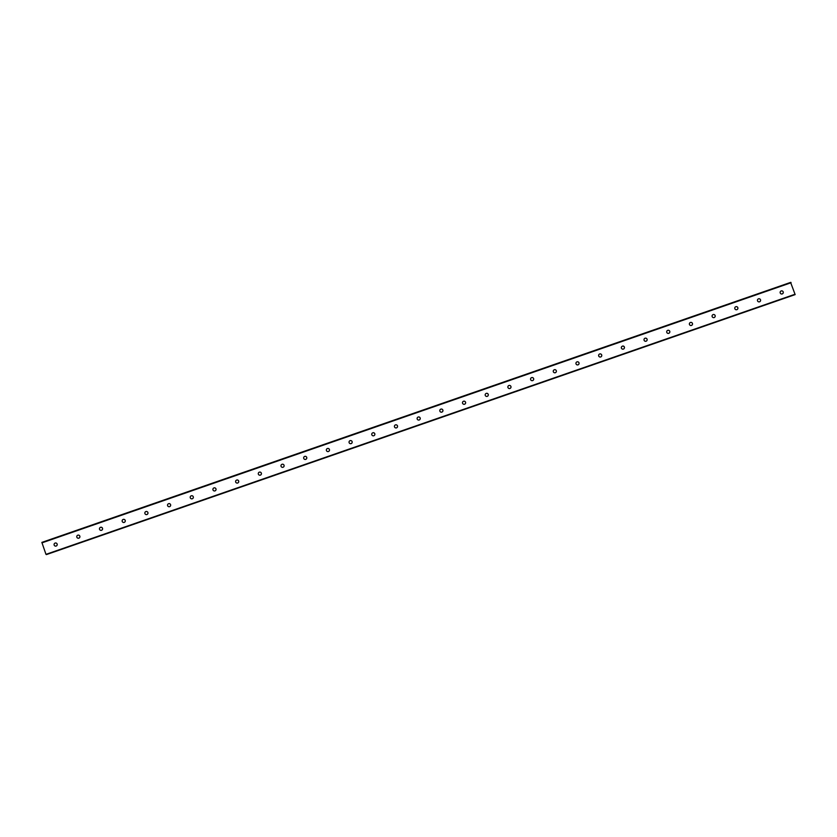 <?xml version="1.0" encoding="UTF-8"?>
<svg xmlns="http://www.w3.org/2000/svg" width="837" height="837" viewBox="0 0 837 837"><rect width="100%" height="100%" fill="white"/><g stroke="black" fill="none" stroke-linecap="round" stroke-linejoin="round"><path stroke-width="1.26" d="M781.622 290.857A1.58 1.58 -92.9 0 1 783.181 291.914A1.58 1.58 -92.9 0 1 781.779 294.007M783.202 291.914A1.58 1.58 -92.9 0 1 781.789 294.007A1.58 1.58 -92.9 0 1 780.136 292.511A1.58 1.58 -92.9 0 1 783.202 291.914M758.929 298.736A1.58 1.58 -92.9 0 1 760.488 299.792A1.58 1.58 -92.9 0 1 759.096 301.885A1.58 1.58 -92.9 0 1 757.443 300.389A1.58 1.58 -92.9 0 1 760.509 299.792A1.58 1.58 -92.9 0 1 759.107 301.885M736.236 306.614A1.58 1.58 -92.9 0 1 737.795 307.671A1.58 1.58 -92.9 0 1 736.403 309.763A1.58 1.58 -92.9 0 1 734.76 308.267A1.58 1.58 -92.9 0 1 737.826 307.671A1.58 1.58 -92.9 0 1 736.414 309.763M713.553 314.492A1.58 1.58 -92.9 0 1 715.112 315.549A1.58 1.58 -92.9 0 1 713.71 317.642A1.58 1.58 -92.9 0 1 712.067 316.145A1.58 1.58 -92.9 0 1 715.133 315.549A1.58 1.58 -92.9 0 1 713.72 317.642M690.86 322.371A1.58 1.58 -92.9 0 1 692.419 323.427A1.58 1.58 -92.9 0 1 691.027 325.53A1.58 1.58 -92.9 0 1 689.374 324.024A1.58 1.58 -92.9 0 1 692.44 323.427A1.58 1.58 -92.9 0 1 691.038 325.52M668.177 330.249A1.58 1.58 -92.9 0 1 669.726 331.316A1.58 1.58 -92.9 0 1 668.334 333.408A1.58 1.58 -92.9 0 1 666.691 331.912A1.58 1.58 -92.9 0 1 669.757 331.306A1.58 1.58 -92.9 0 1 668.344 333.398M645.484 338.127A1.58 1.58 -92.9 0 1 647.043 339.194A1.58 1.58 -92.9 0 1 645.641 341.287A1.58 1.58 -92.9 0 1 643.998 339.791A1.58 1.58 -92.9 0 1 647.064 339.184A1.58 1.58 -92.9 0 1 645.651 341.287M622.801 346.005A1.58 1.58 -92.9 0 1 624.371 347.062A1.58 1.58 -92.9 0 1 622.969 349.165A1.58 1.58 -92.9 0 1 621.316 347.669A1.58 1.58 -92.9 0 1 624.35 347.073A1.58 1.58 -92.9 0 1 622.958 349.165M600.108 353.884A1.58 1.58 -92.9 0 1 601.667 354.951A1.58 1.58 -92.9 0 1 600.265 357.043A1.58 1.58 -92.9 0 1 598.622 355.547A1.58 1.58 -92.9 0 1 601.688 354.94A1.58 1.58 -92.9 0 1 600.275 357.043M577.415 361.762A1.58 1.58 -92.9 0 1 578.974 362.829A1.58 1.58 -92.9 0 1 577.572 364.922A1.58 1.58 -92.9 0 1 575.929 363.425A1.58 1.58 -92.9 0 1 578.995 362.829A1.58 1.58 -92.9 0 1 577.582 364.922M554.722 369.64A1.58 1.58 -92.9 0 1 556.281 370.707A1.58 1.58 -92.9 0 1 554.889 372.8A1.58 1.58 -92.9 0 1 553.247 371.304A1.58 1.58 -92.9 0 1 556.302 370.707A1.58 1.58 -92.9 0 1 554.9 372.8M532.039 377.518A1.58 1.58 -92.9 0 1 533.598 378.586A1.58 1.58 -92.9 0 1 532.196 380.678M533.619 378.586A1.58 1.58 -92.9 0 1 532.206 380.678A1.58 1.58 -92.9 0 1 530.553 379.182A1.58 1.58 -92.9 0 1 533.619 378.586M509.346 385.397A1.58 1.58 -92.9 0 1 510.905 386.464A1.58 1.58 -92.9 0 1 509.503 388.556A1.58 1.58 -92.9 0 1 507.86 387.06A1.58 1.58 -92.9 0 1 510.926 386.464A1.58 1.58 -92.9 0 1 509.513 388.556M486.653 393.275A1.58 1.58 -92.9 0 1 488.212 394.342A1.58 1.58 -92.9 0 1 486.82 396.435A1.58 1.58 -92.9 0 1 485.178 394.938A1.58 1.58 -92.9 0 1 488.233 394.342A1.58 1.58 -92.9 0 1 486.831 396.435M463.97 401.153A1.58 1.58 -92.9 0 1 465.529 402.22A1.58 1.58 -92.9 0 1 464.127 404.313A1.58 1.58 -92.9 0 1 462.484 402.817A1.58 1.58 -92.9 0 1 465.55 402.22A1.58 1.58 -92.9 0 1 464.137 404.313M441.277 409.031A1.58 1.58 -92.9 0 1 442.836 410.099A1.58 1.58 -92.9 0 1 441.434 412.191M442.857 410.099A1.58 1.58 -92.9 0 1 441.455 412.191A1.58 1.58 -92.9 0 1 439.791 410.695A1.58 1.58 -92.9 0 1 442.857 410.099M418.584 416.92A1.58 1.58 -92.9 0 1 420.143 417.977A1.58 1.58 -92.9 0 1 418.751 420.069A1.58 1.58 -92.9 0 1 417.108 418.573A1.58 1.58 -92.9 0 1 420.164 417.977A1.58 1.58 -92.9 0 1 418.762 420.069M395.901 424.798A1.58 1.58 -92.9 0 1 397.46 425.855A1.58 1.58 -92.9 0 1 396.058 427.948A1.58 1.58 -92.9 0 1 394.415 426.452A1.58 1.58 -92.9 0 1 397.481 425.855A1.58 1.58 -92.9 0 1 396.068 427.948M373.218 432.677A1.58 1.58 -92.9 0 1 374.788 433.733A1.58 1.58 -92.9 0 1 373.386 435.826A1.58 1.58 -92.9 0 1 371.722 434.33A1.58 1.58 -92.9 0 1 374.767 433.733A1.58 1.58 -92.9 0 1 373.375 435.826M350.515 440.555A1.58 1.58 -92.9 0 1 352.074 441.612A1.58 1.58 -92.9 0 1 350.682 443.704A1.58 1.58 -92.9 0 1 349.039 442.208A1.58 1.58 -92.9 0 1 352.105 441.612A1.58 1.58 -92.9 0 1 350.693 443.704M327.832 448.433A1.58 1.58 -92.9 0 1 329.391 449.49A1.58 1.58 -92.9 0 1 327.989 451.582A1.58 1.58 -92.9 0 1 326.346 450.086A1.58 1.58 -92.9 0 1 329.412 449.49A1.58 1.58 -92.9 0 1 327.999 451.582M305.139 456.311A1.58 1.58 -92.9 0 1 306.698 457.368A1.58 1.58 -92.9 0 1 305.306 459.461A1.58 1.58 -92.9 0 1 303.653 457.965A1.58 1.58 -92.9 0 1 306.719 457.368A1.58 1.58 -92.9 0 1 305.317 459.461M282.456 464.19A1.58 1.58 -92.9 0 1 284.015 465.246A1.58 1.58 -92.9 0 1 282.613 467.339M284.036 465.246A1.58 1.58 -92.9 0 1 282.624 467.339A1.58 1.58 -92.9 0 1 280.97 465.843A1.58 1.58 -92.9 0 1 284.036 465.246M259.763 472.068A1.58 1.58 -92.9 0 1 261.322 473.125A1.58 1.58 -92.9 0 1 259.92 475.217A1.58 1.58 -92.9 0 1 258.277 473.721A1.58 1.58 -92.9 0 1 261.343 473.125A1.58 1.58 -92.9 0 1 259.93 475.217M237.07 479.946A1.58 1.58 -92.9 0 1 238.629 481.003A1.58 1.58 -92.9 0 1 237.237 483.095A1.58 1.58 -92.9 0 1 235.595 481.599A1.58 1.58 -92.9 0 1 238.65 481.003A1.58 1.58 -92.9 0 1 237.248 483.095M214.387 487.825A1.58 1.58 -92.9 0 1 215.946 488.881A1.58 1.58 -92.9 0 1 214.544 490.974A1.58 1.58 -92.9 0 1 212.901 489.478A1.58 1.58 -92.9 0 1 215.967 488.881A1.58 1.58 -92.9 0 1 214.554 490.974M191.694 495.703A1.58 1.58 -92.9 0 1 193.253 496.759A1.58 1.58 -92.9 0 1 191.851 498.852M193.274 496.759A1.58 1.58 -92.9 0 1 191.861 498.852A1.58 1.58 -92.9 0 1 190.208 497.356A1.58 1.58 -92.9 0 1 193.274 496.759M169.001 503.581A1.58 1.58 -92.9 0 1 170.56 504.638A1.58 1.58 -92.9 0 1 169.168 506.73A1.58 1.58 -92.9 0 1 167.526 505.234A1.58 1.58 -92.9 0 1 170.581 504.638A1.58 1.58 -92.9 0 1 169.179 506.73M146.318 511.459A1.58 1.58 -92.9 0 1 147.877 512.516A1.58 1.58 -92.9 0 1 146.475 514.609A1.58 1.58 -92.9 0 1 144.832 513.112A1.58 1.58 -92.9 0 1 147.898 512.516A1.58 1.58 -92.9 0 1 146.485 514.609M123.625 519.338A1.58 1.58 -92.9 0 1 125.184 520.394A1.58 1.58 -92.9 0 1 123.782 522.487A1.58 1.58 -92.9 0 1 122.139 520.991A1.58 1.58 -92.9 0 1 125.205 520.394A1.58 1.58 -92.9 0 1 123.792 522.487M100.932 527.216A1.58 1.58 -92.9 0 1 102.491 528.273A1.58 1.58 -92.9 0 1 101.099 530.365A1.58 1.58 -92.9 0 1 99.457 528.869A1.58 1.58 -92.9 0 1 102.512 528.273A1.58 1.58 -92.9 0 1 101.11 530.365M78.249 535.094A1.58 1.58 -92.9 0 1 79.808 536.151A1.58 1.58 -92.9 0 1 78.406 538.243A1.58 1.58 -92.9 0 1 76.763 536.747A1.58 1.58 -92.9 0 1 79.829 536.151A1.58 1.58 -92.9 0 1 78.416 538.243M55.556 542.972A1.58 1.58 -92.9 0 1 57.115 544.029A1.58 1.58 -92.9 0 1 55.713 546.122A1.58 1.58 -92.9 0 1 54.07 544.625A1.58 1.58 -92.9 0 1 57.136 544.029A1.58 1.58 -92.9 0 1 55.734 546.122M795.15 294.603L46.401 554.596L795.15 294.603L790.599 282.404L41.85 542.397L45.962 554.324L41.85 542.397L790.599 282.404M42.164 542.376L790.923 282.383M42.31 542.732L791.059 282.739M46.297 554.24L795.045 294.247"/></g></svg>
